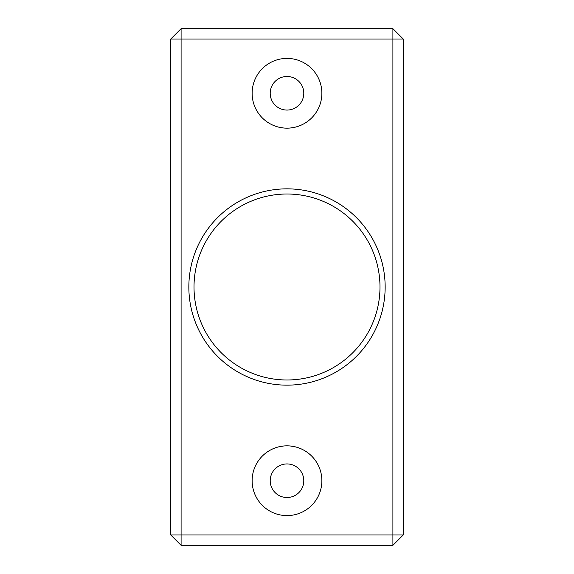<?xml version="1.0" encoding="UTF-8"?>
<svg xmlns="http://www.w3.org/2000/svg" width="574" height="574" viewBox="0 0 574 574"><rect width="100%" height="100%" fill="white"/><g stroke="black" fill="none" stroke-linecap="round" stroke-linejoin="round"><path stroke-width="0.86" d="M252.129 93.275A34.87 34.87 0 0 0 287 128.145A34.87 34.87 0 0 0 321.871 93.275A34.87 34.87 0 0 0 287 58.405A34.87 34.87 0 0 0 252.129 93.275M270.211 93.275A16.79 16.79 0 0 0 287 110.065A16.79 16.79 0 0 0 303.789 93.275A16.79 16.79 0 0 0 287 76.486A16.79 16.79 0 0 0 270.211 93.275M252.129 480.725A34.87 34.87 0 0 0 287 515.596A34.87 34.87 0 0 0 321.871 480.725A34.87 34.87 0 0 0 287 445.854A34.87 34.87 0 0 0 252.129 480.725M270.211 480.725A16.79 16.79 0 0 0 287 497.514A16.79 16.79 0 0 0 303.789 480.725A16.79 16.79 0 0 0 287 463.936A16.79 16.79 0 0 0 270.211 480.725M385.154 287A98.154 98.154 0 0 1 287 385.154A98.154 98.154 0 0 1 188.846 287A98.154 98.154 0 0 1 287 188.846A98.154 98.154 0 0 1 385.154 287M194.012 287A92.988 92.988 0 0 0 287 379.988A92.988 92.988 0 0 0 379.988 287A92.988 92.988 0 0 0 287 194.012A92.988 92.988 0 0 0 194.012 287M403.235 39.032L403.235 534.968L392.903 534.968L392.903 39.032L181.097 39.032L181.097 534.968L392.903 534.968L392.903 545.3L181.097 545.3L170.765 534.968L170.765 39.032L181.097 28.7L392.903 28.7L392.903 39.032L403.235 39.032L392.903 28.7M170.765 39.032L181.097 39.032L181.097 28.7M181.097 545.3L181.097 534.968L170.765 534.968M392.903 545.3L403.235 534.968"/></g></svg>

